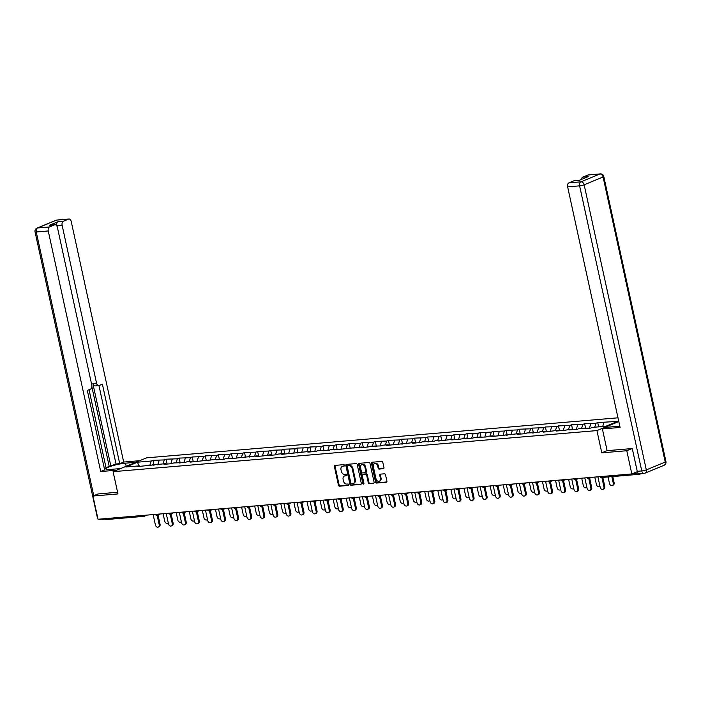 <?xml version="1.0" encoding="UTF-8"?>
<svg xmlns="http://www.w3.org/2000/svg" width="701" height="701" viewBox="0 0 701 701"><rect width="100%" height="100%" fill="white"/><g stroke="black" fill="none" stroke-linecap="round" stroke-linejoin="round"><path stroke-width="1.05" d="M344.454 465.333A0.754 0.57 -112.4 0 0 343.718 464.649L334.973 465.394A1.078 0.806 -112.4 0 0 334.377 466.498L338.46 485.223A1.078 0.806 -112.4 0 0 339.512 486.196L348.257 485.451A0.754 0.57 -112.4 0 0 347.933 483.997L346.802 484.093A3.444 2.594 -112.4 0 1 343.446 480.991L343.104 479.431A3.444 2.594 -112.4 0 1 344.419 476.023A3.444 2.594 -112.4 0 1 345.015 475.874L346.145 475.777A0.754 0.57 -112.4 0 0 345.83 474.323L344.69 474.419A3.444 2.594 -112.4 0 1 341.334 471.317L340.993 469.758A3.444 2.594 -112.4 0 1 342.316 466.34A3.444 2.594 -112.4 0 1 342.903 466.2L344.033 466.104A0.754 0.57 -112.4 0 0 344.454 465.333M383.359 468.75A1.078 0.806 -112.4 0 0 383.955 467.646L382.816 462.388A1.078 0.806 -112.4 0 0 381.765 461.416L372.047 462.239A1.078 0.806 -112.4 0 0 371.451 463.352L375.534 482.078A1.078 0.806 -112.4 0 0 376.586 483.05L386.295 482.227A1.078 0.806 -112.4 0 0 386.899 481.114L385.515 474.77A1.078 0.806 -112.4 0 0 384.463 473.797L380.301 474.148A1.078 0.806 -112.4 0 0 379.705 475.26L380.398 478.406A2.883 2.164 -112.4 0 1 379.294 481.263A2.883 2.164 -112.4 0 1 375.99 478.783L373.3 466.454A2.883 2.164 -112.4 0 1 374.404 463.606A2.883 2.164 -112.4 0 1 377.708 466.077L378.154 468.137A1.078 0.806 -112.4 0 0 379.206 469.109L383.71 468.61M601.782 452.846L626.773 450.725L631.829 473.937L98.035 519.257L92.97 496.045L117.961 493.925L113.106 471.668L596.928 430.589L601.782 452.846L607.119 450.647L602.387 428.942L606.339 427.312L618.247 426.304A12.346 1.893 -12.3 0 0 619.798 426.138M357.212 464.561A1.078 0.806 -112.4 0 0 356.169 463.589L346.452 464.412A1.078 0.806 -112.4 0 0 345.856 465.525L349.939 484.251A1.078 0.806 -112.4 0 0 350.991 485.223L360.7 484.4A1.078 0.806 -112.4 0 0 361.295 483.287L357.212 464.561M359.254 463.326L368.963 462.502A1.078 0.806 -112.4 0 1 370.014 463.475L374.097 482.2A1.078 0.806 -112.4 0 1 373.502 483.313L369.348 483.664A1.078 0.806 -112.4 0 1 368.297 482.691L366.641 475.103A1.078 0.806 -112.4 0 0 365.589 474.13L362.829 474.367A1.078 0.806 -112.4 0 0 362.233 475.471L363.959 483.383A0.754 0.57 -112.4 0 1 362.803 483.48L358.658 464.439A1.078 0.806 -112.4 0 1 359.254 463.326M618.799 421.555L596.928 430.589M617.984 417.814L146.588 457.841L113.106 471.668M598.654 426.865L597.716 422.545L595.973 423.264L594.685 427.198M597.716 422.545L617.563 421.432L605.918 426.243L592.292 427.408L590.549 428.127L579.21 428.513L577.466 429.231L569.501 429.915L571.245 429.187L564.393 430.344L556.419 431.019L558.162 430.3L543.345 432.131L545.08 431.413L539.972 431.842L538.228 432.57L526.889 432.955L525.145 433.674L517.18 434.348L518.924 433.63L491.015 436.574L492.759 435.856L487.642 436.285L485.907 437.012L474.559 437.398L472.825 438.116L464.859 438.791L466.594 438.072L459.742 439.229L451.777 439.904L453.521 439.185L438.695 441.017L440.438 440.298L435.321 440.727L433.577 441.446L422.239 441.84L420.504 442.559L412.53 443.234L414.273 442.515L386.374 445.459L388.109 444.741L383 445.17L381.256 445.889L369.918 446.283L368.174 447.001L360.209 447.676L361.953 446.958L334.053 449.902L335.788 449.183L330.67 449.613L328.935 450.331L317.597 450.725L315.853 451.444L307.888 452.119L309.632 451.4L281.723 454.344L283.467 453.626L278.35 454.055L276.615 454.774L268.641 455.457L270.384 454.73L263.532 455.887L255.567 456.561L257.302 455.843L229.402 458.787L231.146 458.068L226.029 458.498L224.285 459.216L216.32 459.9L218.064 459.173L190.164 462.117L191.899 461.398L186.781 461.828L185.046 462.555L173.708 462.94L171.964 463.659L163.999 464.334L165.743 463.615L137.834 466.559L139.578 465.841L125.952 466.997L137.598 462.187L151.223 461.03L149.935 464.956M154.027 465.184L152.967 460.312L151.223 461.03M152.967 460.312L164.306 459.917L163.018 463.852M167.11 464.071L166.049 459.199L164.306 459.917M166.049 459.199L177.388 458.805L176.1 462.739M180.192 462.967L179.132 458.086L177.388 458.805M179.132 458.086L190.47 457.692L189.182 461.626M193.274 461.854L192.214 456.973L190.47 457.692M192.214 456.973L203.553 456.588L202.256 460.522M206.357 460.741L205.288 455.869L203.553 456.588M205.288 455.869L216.635 455.475L215.338 459.409M219.439 459.628L218.37 454.756L216.635 455.475M218.37 454.756L229.709 454.362L228.421 458.296M232.513 458.524L231.453 453.643L229.709 454.362M231.453 453.643L242.791 453.249L241.503 457.183M245.595 457.411L244.535 452.531L242.791 453.249M244.535 452.531L255.874 452.145L254.586 456.079M258.678 456.298L257.618 451.426L255.874 452.145M257.618 451.426L268.956 451.032L267.668 454.967M271.76 455.186L270.7 450.314L268.956 451.032M270.7 450.314L282.039 449.919L280.742 453.854M284.843 454.082L283.774 449.201L282.039 449.919M283.774 449.201L295.112 448.806L293.824 452.741M297.916 452.969L296.856 448.088L295.112 448.806M296.856 448.088L308.195 447.702L306.907 451.637M310.999 451.856L309.938 446.984L308.195 447.702M309.938 446.984L321.277 446.59L319.989 450.524M324.081 450.743L323.021 445.871L321.277 446.59M323.021 445.871L334.359 445.477L333.071 449.411M337.163 449.639L336.103 444.758L334.359 445.477M336.103 444.758L347.442 444.364L346.145 448.298M350.246 448.526L349.177 443.645L347.442 444.364M349.177 443.645L360.524 443.26L359.227 447.194M363.328 447.413L362.259 442.541L360.524 443.26M362.259 442.541L373.598 442.147L372.31 446.081M376.402 446.3L375.342 441.428L373.598 442.147M375.342 441.428L386.68 441.034L385.392 444.969M389.484 445.196L388.424 440.316L386.68 441.034M388.424 440.316L399.763 439.93L398.475 443.856M402.567 444.084L401.507 439.203L399.763 439.93M401.507 439.203L412.845 438.817L411.557 442.752M415.649 442.971L414.589 438.099L412.845 438.817M414.589 438.099L425.928 437.704L424.631 441.639M428.732 441.858L427.663 436.986L425.928 437.704M427.663 436.986L439.001 436.592L437.713 440.526M441.805 440.754L440.745 435.873L439.001 436.592M440.745 435.873L452.084 435.487L450.796 439.413M454.888 439.641L453.827 434.76L452.084 435.487M453.827 434.76L465.166 434.375L463.878 438.309M467.97 438.528L466.91 433.656L465.166 434.375M466.91 433.656L478.248 433.262L476.96 437.196M481.052 437.424L479.992 432.543L478.248 433.262M479.992 432.543L491.331 432.149L490.034 436.083M494.135 436.311L493.066 431.43L491.331 432.149M493.066 431.43L504.413 431.045L503.116 434.97M507.217 435.198L506.148 430.326L504.413 431.045M506.148 430.326L517.487 429.932L516.199 433.866M520.291 434.085L519.231 429.214L517.487 429.932M519.231 429.214L530.569 428.819L529.281 432.754M533.373 432.981L532.313 428.101L530.569 428.819M532.313 428.101L543.652 427.706L542.364 431.641M546.456 431.869L545.396 426.988L543.652 427.706M545.396 426.988L556.734 426.602L555.446 430.537M559.538 430.756L558.478 425.884L556.734 426.602M558.478 425.884L569.817 425.489L568.52 429.424M572.621 429.643L571.552 424.771L569.817 425.489M571.552 424.771L582.89 424.377L581.602 428.311M585.694 428.539L584.634 423.658L582.89 424.377M584.634 423.658L595.973 423.264M584.923 428.6L584.327 428.083M590.864 423.702L589.375 428.223M571.841 429.713L571.245 429.187M577.782 424.815L576.292 429.336M558.758 430.826L558.162 430.3M564.699 425.919L563.218 430.44M545.685 431.93L545.08 431.413M551.617 427.032L550.136 431.553M532.602 433.043L531.998 432.526M538.534 428.145L537.054 432.666M519.52 434.156L518.924 433.63M525.452 429.257L523.971 433.779M506.437 435.268L505.842 434.743M512.378 430.361L510.889 434.883M493.355 436.373L492.759 435.856M499.296 431.474L497.815 435.996M480.281 437.485L479.677 436.968M486.214 432.587L484.733 437.109M467.199 438.598L466.594 438.072M473.131 433.7L471.65 438.221M454.117 439.711L453.521 439.185M460.049 434.804L458.568 439.325M441.034 440.815L440.438 440.298M446.975 435.917L445.485 440.438M427.952 441.928L427.356 441.411M433.893 437.03L432.403 441.551M414.869 443.041L414.273 442.515M420.81 438.143L419.329 442.664M401.796 444.145L401.191 443.628M407.728 439.247L406.247 443.768M388.713 445.258L388.109 444.741M394.645 440.359L393.165 444.881M375.631 446.371L375.035 445.854M381.563 441.472L380.082 445.994M362.548 447.483L361.953 446.958M368.489 442.585L367 447.107M349.466 448.587L348.87 448.07M355.407 443.689L353.926 448.211M336.392 449.7L335.788 449.183M342.325 444.802L340.844 449.323M323.31 450.813L322.705 450.296M329.242 445.915L327.761 450.436M310.228 451.926L309.632 451.4M316.16 447.028L314.679 451.549M297.145 453.03L296.549 452.513M303.086 448.132L301.596 452.653M284.063 454.143L283.467 453.626M290.004 449.245L288.514 453.766M270.98 455.256L270.384 454.73M276.921 450.357L275.44 454.879M257.907 456.369L257.302 455.843M263.839 451.462L262.358 455.983M244.824 457.473L244.22 456.956M250.756 452.574L249.276 457.096M231.742 458.585L231.146 458.068M237.674 453.687L236.193 458.209M218.659 459.698L218.064 459.173M224.6 454.8L223.111 459.321M205.577 460.811L204.981 460.285M211.518 455.904L210.037 460.426M192.503 461.915L191.899 461.398M198.436 457.017L196.955 461.538M179.421 463.028L178.816 462.511M185.353 458.13L183.872 462.651M166.339 464.141L165.743 463.615M172.271 459.243L170.79 463.764M153.256 465.254L152.66 464.728M159.197 460.347L157.707 464.868M106.017 519.537A1.647 1.06 -94.9 0 1 105.807 519.59A1.647 1.06 -94.9 0 1 104.756 518.687M140.174 466.358L139.578 465.841M137.598 462.187L138.78 465.911M98.228 493.872L92.97 496.045M626.773 450.725L632.03 448.552M631.829 473.937L637.332 471.668M638.637 473.552A1.647 1.06 85.1 0 0 639.61 474.27A1.647 1.06 85.1 0 0 639.811 474.218L641.257 473.622M603.938 422.589L602.65 426.523M344.393 465.858L343.569 465.928A3.444 2.594 -112.4 0 0 342.982 466.069L342.316 466.34M344.419 476.023L345.094 475.742A3.444 2.594 -112.4 0 1 345.681 475.602L346.504 475.532M335.183 465.376A1.078 0.806 -112.4 0 0 335.043 466.226L339.126 484.952A1.078 0.806 -112.4 0 0 340.178 485.924L348.616 485.206M346.671 464.395A1.078 0.806 -112.4 0 0 346.531 465.254L350.614 483.979A1.078 0.806 -112.4 0 0 351.657 484.943L361.155 484.137M347.678 465.797A0.754 0.57 -112.4 0 0 347.258 466.577L350.842 483.007A0.754 0.57 -112.4 0 0 351.578 483.69L352.769 483.585A3.444 2.594 -112.4 0 0 353.365 483.445A3.444 2.594 -112.4 0 0 354.68 480.036L352.226 468.803A3.444 2.594 -112.4 0 0 348.87 465.692L347.678 465.797L348.344 465.517A0.754 0.57 -112.4 0 0 348.099 465.622M353.365 483.445L354.031 483.164A3.444 2.594 -112.4 0 0 355.346 479.756L354.68 480.036M348.344 465.517L349.536 465.42A3.444 2.594 -112.4 0 1 352.901 468.522L355.346 479.756M373.957 483.05L369.348 483.664M363.153 474.227A1.078 0.806 -112.4 0 1 363.504 474.086L366.255 473.85A1.078 0.806 -112.4 0 1 367.306 474.822L368.963 482.419A1.078 0.806 -112.4 0 0 370.014 483.383M359.464 463.308A1.078 0.806 -112.4 0 0 359.324 464.167L363.477 483.199A0.754 0.57 -112.4 0 0 363.942 483.83M364.923 467.217A2.883 2.164 -112.4 0 0 361.62 464.745A2.883 2.164 -112.4 0 0 360.516 467.593L361.462 471.939A1.078 0.806 -112.4 0 0 362.513 472.903L365.274 472.676A1.078 0.806 -112.4 0 0 365.869 471.563L364.923 467.217L365.589 466.945A2.883 2.164 -112.4 0 0 362.286 464.465L361.62 464.745M365.94 472.395A1.078 0.806 -112.4 0 0 366.535 471.282L365.869 471.563M365.589 466.945L366.535 471.282M374.404 463.606L375.079 463.326A2.883 2.164 -112.4 0 1 378.374 465.806L378.829 467.856A1.078 0.806 -112.4 0 0 379.872 468.829L383.815 468.496M379.294 481.263L379.96 480.982A2.883 2.164 -112.4 0 0 381.064 478.135L380.398 478.406M380.52 474.13A1.078 0.806 -112.4 0 0 380.38 474.989L381.064 478.135M372.266 462.222A1.078 0.806 -112.4 0 0 372.126 463.081L376.209 481.806A1.078 0.806 -112.4 0 0 377.261 482.77L386.75 481.964M163.105 513.737L164.717 521.123A2.471 1.858 -112.4 0 0 167.548 523.253A2.471 1.858 -112.4 0 0 168.231 522.666M153.142 514.578L155.412 524.97A2.471 1.858 -112.4 0 0 158.242 527.091A2.471 1.858 -112.4 0 0 159.18 524.655L160.056 524.295A2.471 1.858 67.6 0 1 159.109 526.731L158.242 527.091M157.997 514.876L160.056 524.295M157.12 515.217L159.18 524.655M120.668 468.548L110.443 469.416A12.346 1.893 -12.3 0 1 105.904 468.934A12.346 1.893 -12.3 0 1 112.554 465.727A12.346 1.893 -12.3 0 1 125.505 463.186L135.74 462.318M139.683 460.688L123.674 462.047L119.722 463.685L102.39 384.192L99.244 385.497A3.295 2.112 85.1 0 1 98.823 385.594A3.295 2.112 85.1 0 1 96.536 383.149L62.109 225.231L56.746 225.687A3.295 2.112 -94.9 0 1 58.06 221.674L49.289 225.301A3.295 2.112 -94.9 0 1 49.701 225.196L55.072 224.741A3.295 2.112 85.1 0 0 54.652 224.846L49.561 226.949A3.295 2.112 85.1 0 0 48.246 230.962L36.259 231.978L93.768 495.721M106.009 467.585L116.033 463.992L119.722 463.685M104.414 468.794L106.123 468.084L89.036 389.712M55.072 224.741A3.295 2.112 85.1 0 1 57.359 227.194L91.787 385.112A3.295 2.112 85.1 0 1 90.473 389.116L87.327 390.422L104.651 469.907L100.707 471.536L48.246 230.962M116.716 470.178L100.707 471.536M123.674 462.047L71.213 221.472A3.295 2.112 85.1 0 0 68.926 219.019A3.295 2.112 85.1 0 0 68.514 219.124L63.423 221.218A3.295 2.112 85.1 0 0 62.109 225.231M97.991 493.968L117.593 492.233M104.09 518.74A3.295 2.112 85.1 0 0 104.992 519.134M110.872 466.121L92.847 383.456L96.536 383.149M109.198 466.27L91.866 386.786M116.033 463.992L98.937 385.585M98.823 385.594L95.134 385.909A3.295 2.112 -94.9 0 1 92.847 383.456M602.387 428.942L620.078 427.444L567.626 186.86A3.295 2.112 -94.9 0 1 568.94 182.856L574.031 180.753A3.295 2.112 -94.9 0 1 574.443 180.648L579.596 180.21M581.401 179.465A3.295 2.112 -94.9 0 1 582.803 177.125L587.885 175.022A3.295 2.112 -94.9 0 1 588.305 174.926L600.293 173.909A3.295 2.112 85.1 0 0 599.881 174.006L587.885 175.022M574.031 180.753L579.394 180.297L588.165 176.67L582.803 177.125M637.244 471.317L641.774 470.932A3.295 2.112 85.1 0 0 644.061 473.385L639.531 473.771A3.295 2.112 -94.9 0 1 637.244 471.317L632.276 448.535L607.127 450.673M176.188 512.624L177.8 520.019A2.471 1.858 -112.4 0 0 180.621 522.14A2.471 1.858 -112.4 0 0 181.314 521.553M189.261 511.511L190.874 518.906A2.471 1.858 -112.4 0 0 193.704 521.027A2.471 1.858 -112.4 0 0 194.387 520.449M202.344 510.398L203.956 517.794A2.471 1.858 -112.4 0 0 206.786 519.914A2.471 1.858 -112.4 0 0 207.47 519.336M215.426 509.294L217.038 516.681A2.471 1.858 -112.4 0 0 219.869 518.81A2.471 1.858 -112.4 0 0 220.552 518.223M228.508 508.181L230.121 515.577A2.471 1.858 -112.4 0 0 232.951 517.697A2.471 1.858 -112.4 0 0 233.635 517.11M166.225 513.465L168.485 523.866A2.471 1.858 -112.4 0 0 171.316 525.987A2.471 1.858 -112.4 0 0 172.262 523.542L173.129 523.183A2.471 1.858 67.6 0 1 172.192 525.627L171.316 525.987M171.079 513.763L173.129 523.183M170.203 514.105L172.262 523.542M179.307 512.361L181.568 522.753A2.471 1.858 -112.4 0 0 184.398 524.874A2.471 1.858 -112.4 0 0 185.344 522.429L186.212 522.07A2.471 1.858 67.6 0 1 185.266 524.514L184.398 524.874M184.161 512.65L186.212 522.07M183.285 512.992L185.344 522.429M192.381 511.248L194.65 521.64A2.471 1.858 -112.4 0 0 197.48 523.761A2.471 1.858 -112.4 0 0 198.427 521.316L199.294 520.957A2.471 1.858 67.6 0 1 198.348 523.402L197.48 523.761M197.244 511.546L199.294 520.957M196.368 511.888L198.427 521.316M205.463 510.135L207.733 520.528A2.471 1.858 -112.4 0 0 210.563 522.648A2.471 1.858 -112.4 0 0 211.5 520.212L212.377 519.853A2.471 1.858 67.6 0 1 211.43 522.289L210.563 522.648M210.318 510.433L212.377 519.853M209.45 510.775L211.5 520.212M218.546 509.022L220.815 519.423A2.471 1.858 -112.4 0 0 223.645 521.544A2.471 1.858 -112.4 0 0 224.583 519.099L225.459 518.74A2.471 1.858 67.6 0 1 224.513 521.185L223.645 521.544M223.4 509.32L225.459 518.74M222.532 509.662L224.583 519.099M241.591 507.068L243.203 514.464A2.471 1.858 -112.4 0 0 246.033 516.584A2.471 1.858 -112.4 0 0 246.717 516.006M231.628 507.918L233.897 518.311A2.471 1.858 -112.4 0 0 236.719 520.431A2.471 1.858 -112.4 0 0 237.665 517.986L238.533 517.627A2.471 1.858 67.6 0 1 237.595 520.072L236.719 520.431M236.482 508.207L238.533 517.627M235.606 508.549L237.665 517.986M254.665 505.956L256.277 513.351A2.471 1.858 -112.4 0 0 259.107 515.472A2.471 1.858 -112.4 0 0 259.791 514.893M244.71 506.805L246.971 517.198A2.471 1.858 -112.4 0 0 249.801 519.318A2.471 1.858 -112.4 0 0 250.748 516.882L251.615 516.514A2.471 1.858 67.6 0 1 250.678 518.959L249.801 519.318M249.565 507.103L251.615 516.514M248.689 507.445L250.748 516.882M267.747 504.851L269.359 512.247A2.471 1.858 -112.4 0 0 272.19 514.368A2.471 1.858 -112.4 0 0 272.873 513.78M257.793 505.693L260.053 516.085A2.471 1.858 -112.4 0 0 262.884 518.214A2.471 1.858 -112.4 0 0 263.83 515.77L264.698 515.41A2.471 1.858 67.6 0 1 263.751 517.846L262.884 518.214M262.647 505.991L264.698 515.41M261.771 506.332L263.83 515.77M280.829 503.739L282.442 511.134A2.471 1.858 -112.4 0 0 285.272 513.255A2.471 1.858 -112.4 0 0 285.955 512.668M270.866 504.58L273.136 514.981A2.471 1.858 -112.4 0 0 275.966 517.101A2.471 1.858 -112.4 0 0 276.913 514.657L277.78 514.297A2.471 1.858 67.6 0 1 276.834 516.742L275.966 517.101M275.73 504.878L277.78 514.297M274.853 505.219L276.913 514.657M293.912 502.626L295.524 510.021A2.471 1.858 -112.4 0 0 298.354 512.142A2.471 1.858 -112.4 0 0 299.038 511.564M283.949 503.476L286.218 513.868A2.471 1.858 -112.4 0 0 289.049 515.989A2.471 1.858 -112.4 0 0 289.986 513.544L290.862 513.185A2.471 1.858 67.6 0 1 289.916 515.629L289.049 515.989M288.803 503.774L290.862 513.185M287.936 504.107L289.986 513.544M306.994 501.513L308.606 508.908A2.471 1.858 -112.4 0 0 311.437 511.038A2.471 1.858 -112.4 0 0 312.12 510.451M297.031 502.363L299.301 512.755A2.471 1.858 -112.4 0 0 302.131 514.876A2.471 1.858 -112.4 0 0 303.069 512.44L303.945 512.072A2.471 1.858 67.6 0 1 302.998 514.516L302.131 514.876M301.886 502.661L303.945 512.072M301.009 503.003L303.069 512.44M320.077 500.409L321.689 507.804A2.471 1.858 -112.4 0 0 324.51 509.925A2.471 1.858 -112.4 0 0 325.203 509.338M310.114 501.25L312.374 511.642A2.471 1.858 -112.4 0 0 315.205 513.772A2.471 1.858 -112.4 0 0 316.151 511.327L317.018 510.968A2.471 1.858 67.6 0 1 316.081 513.412L315.205 513.772M314.968 501.548L317.018 510.968M314.092 501.89L316.151 511.327M333.15 499.296L334.763 506.692A2.471 1.858 -112.4 0 0 337.593 508.812A2.471 1.858 -112.4 0 0 338.276 508.234M323.196 500.137L325.457 510.538A2.471 1.858 -112.4 0 0 328.287 512.659A2.471 1.858 -112.4 0 0 329.233 510.214L330.101 509.855A2.471 1.858 67.6 0 1 329.155 512.3L328.287 512.659M328.05 500.435L330.101 509.855M327.174 500.777L329.233 510.214M346.233 498.183L347.845 505.579A2.471 1.858 -112.4 0 0 350.675 507.699A2.471 1.858 -112.4 0 0 351.359 507.121M336.27 499.033L338.539 509.425A2.471 1.858 -112.4 0 0 341.369 511.546A2.471 1.858 -112.4 0 0 342.316 509.101L343.183 508.742A2.471 1.858 67.6 0 1 342.237 511.187L341.369 511.546M341.133 499.331L343.183 508.742M340.257 499.664L342.316 509.101M359.315 497.07L360.927 504.466A2.471 1.858 -112.4 0 0 363.758 506.595A2.471 1.858 -112.4 0 0 364.441 506.008M349.352 497.92L351.622 508.313A2.471 1.858 -112.4 0 0 354.452 510.433A2.471 1.858 -112.4 0 0 355.389 507.997L356.266 507.638A2.471 1.858 67.6 0 1 355.319 510.074L354.452 510.433M354.207 498.218L356.266 507.638M353.339 498.56L355.389 507.997M372.397 495.966L374.01 503.362A2.471 1.858 -112.4 0 0 376.84 505.482A2.471 1.858 -112.4 0 0 377.524 504.895M362.435 496.807L364.704 507.2A2.471 1.858 -112.4 0 0 367.534 509.329A2.471 1.858 -112.4 0 0 368.472 506.884L369.348 506.525A2.471 1.858 67.6 0 1 368.402 508.97L367.534 509.329M367.289 497.105L369.348 506.525M366.421 497.447L368.472 506.884M385.48 494.853L387.092 502.249A2.471 1.858 -112.4 0 0 389.922 504.37A2.471 1.858 -112.4 0 0 390.606 503.791M375.517 495.695L377.786 506.096A2.471 1.858 -112.4 0 0 380.608 508.216A2.471 1.858 -112.4 0 0 381.554 505.772L382.422 505.412A2.471 1.858 67.6 0 1 381.484 507.857L380.608 508.216M380.371 495.993L382.422 505.412M379.495 496.334L381.554 505.772M398.554 493.741L400.166 501.136A2.471 1.858 -112.4 0 0 402.996 503.257A2.471 1.858 -112.4 0 0 403.68 502.678M388.599 494.591L390.86 504.983A2.471 1.858 -112.4 0 0 393.69 507.103A2.471 1.858 -112.4 0 0 394.637 504.659L395.504 504.299A2.471 1.858 67.6 0 1 394.567 506.744L393.69 507.103M393.454 494.888L395.504 504.299M392.578 495.221L394.637 504.659M411.636 492.628L413.248 500.023A2.471 1.858 -112.4 0 0 416.079 502.153A2.471 1.858 -112.4 0 0 416.762 501.565M401.682 493.478L403.942 503.87A2.471 1.858 -112.4 0 0 406.773 505.991A2.471 1.858 -112.4 0 0 407.719 503.555L408.587 503.195A2.471 1.858 67.6 0 1 407.64 505.631L406.773 505.991M406.536 493.776L408.587 503.195M405.66 494.117L407.719 503.555M424.718 491.524L426.331 498.919A2.471 1.858 -112.4 0 0 429.161 501.04A2.471 1.858 -112.4 0 0 429.844 500.453M414.755 492.365L417.025 502.757A2.471 1.858 -112.4 0 0 419.855 504.886A2.471 1.858 -112.4 0 0 420.802 502.442L421.669 502.082A2.471 1.858 67.6 0 1 420.723 504.527L419.855 504.886M419.619 492.663L421.669 502.082M418.742 493.005L420.802 502.442M437.801 490.411L439.413 497.806A2.471 1.858 -112.4 0 0 442.243 499.927A2.471 1.858 -112.4 0 0 442.927 499.349M427.838 491.252L430.107 501.653A2.471 1.858 -112.4 0 0 432.938 503.774A2.471 1.858 -112.4 0 0 433.875 501.329L434.751 500.97A2.471 1.858 67.6 0 1 433.805 503.414L432.938 503.774M432.692 491.55L434.751 500.97M431.825 491.892L433.875 501.329M450.883 489.298L452.495 496.694A2.471 1.858 -112.4 0 0 455.326 498.814A2.471 1.858 -112.4 0 0 456.009 498.236M440.92 490.148L443.19 500.54A2.471 1.858 -112.4 0 0 446.02 502.661A2.471 1.858 -112.4 0 0 446.958 500.216L447.834 499.857A2.471 1.858 67.6 0 1 446.887 502.302L446.02 502.661M445.775 490.446L447.834 499.857M444.898 490.779L446.958 500.216M463.966 488.185L465.578 495.581A2.471 1.858 -112.4 0 0 468.399 497.71A2.471 1.858 -112.4 0 0 469.083 497.123M454.003 489.035L456.263 499.427A2.471 1.858 -112.4 0 0 459.094 501.548A2.471 1.858 -112.4 0 0 460.04 499.112L460.907 498.753A2.471 1.858 67.6 0 1 459.97 501.189L459.094 501.548M458.857 489.333L460.907 498.753M457.981 489.675L460.04 499.112M477.039 487.081L478.652 494.477A2.471 1.858 -112.4 0 0 481.482 496.597A2.471 1.858 -112.4 0 0 482.165 496.01M467.085 487.922L469.346 498.315A2.471 1.858 -112.4 0 0 472.176 500.444A2.471 1.858 -112.4 0 0 473.122 497.999L473.99 497.64A2.471 1.858 67.6 0 1 473.044 500.085L472.176 500.444M471.939 488.22L473.99 497.64M471.063 488.562L473.122 497.999M490.122 485.968L491.734 493.364A2.471 1.858 -112.4 0 0 494.564 495.484A2.471 1.858 -112.4 0 0 495.248 494.906M480.159 486.818L482.428 497.211A2.471 1.858 -112.4 0 0 485.258 499.331A2.471 1.858 -112.4 0 0 486.205 496.886L487.072 496.527A2.471 1.858 67.6 0 1 486.126 498.972L485.258 499.331M485.022 487.107L487.072 496.527M484.146 487.449L486.205 496.886M503.204 484.855L504.816 492.251A2.471 1.858 -112.4 0 0 507.647 494.371A2.471 1.858 -112.4 0 0 508.33 493.793M493.241 485.705L495.511 496.098A2.471 1.858 -112.4 0 0 498.341 498.218A2.471 1.858 -112.4 0 0 499.278 495.773L500.155 495.414A2.471 1.858 67.6 0 1 499.208 497.859L498.341 498.218M498.096 486.003L500.155 495.414M497.228 486.345L499.278 495.773M516.287 483.751L517.899 491.138A2.471 1.858 -112.4 0 0 520.729 493.267A2.471 1.858 -112.4 0 0 521.413 492.68M506.324 484.593L508.593 494.985A2.471 1.858 -112.4 0 0 511.423 497.105A2.471 1.858 -112.4 0 0 512.361 494.669L513.237 494.31A2.471 1.858 67.6 0 1 512.291 496.746L511.423 497.105M511.178 484.89L513.237 494.31M510.31 485.232L512.361 494.669M529.369 482.638L530.981 490.034A2.471 1.858 -112.4 0 0 533.812 492.155A2.471 1.858 -112.4 0 0 534.495 491.567M519.406 483.48L521.675 493.881A2.471 1.858 -112.4 0 0 524.497 496.001A2.471 1.858 -112.4 0 0 525.443 493.557L526.311 493.197A2.471 1.858 67.6 0 1 525.373 495.642L524.497 496.001M524.26 483.778L526.311 493.197M523.384 484.119L525.443 493.557M542.443 481.526L544.055 488.921A2.471 1.858 -112.4 0 0 546.885 491.042A2.471 1.858 -112.4 0 0 547.569 490.463M532.488 482.376L534.749 492.768A2.471 1.858 -112.4 0 0 537.579 494.888A2.471 1.858 -112.4 0 0 538.526 492.444L539.393 492.084A2.471 1.858 67.6 0 1 538.456 494.529L537.579 494.888M537.343 482.665L539.393 492.084M536.467 483.007L538.526 492.444M555.525 480.413L557.137 487.808A2.471 1.858 -112.4 0 0 559.968 489.929A2.471 1.858 -112.4 0 0 560.651 489.351M545.571 481.263L547.832 491.655A2.471 1.858 -112.4 0 0 550.662 493.776A2.471 1.858 -112.4 0 0 551.608 491.331L552.476 490.972A2.471 1.858 67.6 0 1 551.529 493.416L550.662 493.776M550.425 481.561L552.476 490.972M549.549 481.902L551.608 491.331M568.607 479.309L570.22 486.696A2.471 1.858 -112.4 0 0 573.05 488.825A2.471 1.858 -112.4 0 0 573.733 488.238M558.644 480.15L560.914 490.542A2.471 1.858 -112.4 0 0 563.744 492.663A2.471 1.858 -112.4 0 0 564.691 490.227L565.558 489.868A2.471 1.858 67.6 0 1 564.612 492.304L563.744 492.663M563.508 480.448L565.558 489.868M562.631 480.79L564.691 490.227M581.69 478.196L583.302 485.591A2.471 1.858 -112.4 0 0 586.132 487.712A2.471 1.858 -112.4 0 0 586.816 487.125M571.727 479.037L573.996 489.438A2.471 1.858 -112.4 0 0 576.827 491.559A2.471 1.858 -112.4 0 0 577.764 489.114L578.64 488.755A2.471 1.858 67.6 0 1 577.694 491.199L576.827 491.559M576.581 479.335L578.64 488.755M575.714 479.677L577.764 489.114M594.772 477.083L596.385 484.479A2.471 1.858 -112.4 0 0 599.215 486.599A2.471 1.858 -112.4 0 0 599.898 486.021M584.809 477.933L587.079 488.325A2.471 1.858 -112.4 0 0 589.909 490.446A2.471 1.858 -112.4 0 0 590.847 488.001L591.723 487.642A2.471 1.858 67.6 0 1 590.777 490.087L589.909 490.446M589.664 478.222L591.723 487.642M588.787 478.564L590.847 488.001M613.235 483.05L614.102 482.691A2.471 1.858 67.6 0 1 613.165 485.127L612.288 485.486A2.471 1.858 -112.4 0 0 613.235 483.05L611.833 476.627M608.065 476.952L609.467 483.366A2.471 1.858 -112.4 0 0 612.288 485.486M614.102 482.691L612.77 476.549M597.892 476.82L600.152 487.213A2.471 1.858 -112.4 0 0 602.983 489.333A2.471 1.858 -112.4 0 0 603.929 486.888L604.797 486.529A2.471 1.858 67.6 0 1 603.859 488.974L602.983 489.333M602.807 477.399L604.797 486.529M601.879 477.477L603.929 486.888M147.079 515.095L144.283 516.251A1.647 1.236 -112.4 0 1 144.003 516.313A1.647 1.06 -94.9 0 1 143.793 516.365A1.647 1.06 -94.9 0 1 142.741 515.463M632.828 473.525L638.076 473.079M600.573 476.592A1.647 1.06 85.1 0 0 601.624 477.495A1.647 1.06 85.1 0 0 601.826 477.442M105.807 519.59L143.793 516.365A1.647 1.647 0 0 0 144.283 516.251A1.647 1.236 -112.4 0 0 144.941 515.27M157.085 515.209A1.647 1.236 -112.4 0 0 158.023 514.166M170.159 514.096A1.647 1.236 -112.4 0 0 171.105 513.053M183.241 512.983A1.647 1.236 -112.4 0 0 184.188 511.94M196.324 511.87A1.647 1.236 -112.4 0 0 197.27 510.836M209.406 510.766A1.647 1.236 -112.4 0 0 210.344 509.723M222.489 509.653A1.647 1.236 -112.4 0 0 223.426 508.611M235.562 508.54A1.647 1.236 -112.4 0 0 236.509 507.498M248.645 507.428A1.647 1.236 -112.4 0 0 249.591 506.394M261.727 506.324A1.647 1.236 -112.4 0 0 262.673 505.281M274.81 505.211A1.647 1.236 -112.4 0 0 275.756 504.168M287.892 504.098A1.647 1.236 -112.4 0 0 288.83 503.055M300.974 502.985A1.647 1.236 -112.4 0 0 301.912 501.951M314.048 501.881A1.647 1.236 -112.4 0 0 314.994 500.838M327.13 500.768A1.647 1.236 -112.4 0 0 328.077 499.725M340.213 499.655A1.647 1.236 -112.4 0 0 341.159 498.613M353.295 498.551A1.647 1.236 -112.4 0 0 354.233 497.508M366.378 497.438A1.647 1.236 -112.4 0 0 367.315 496.396M379.451 496.326A1.647 1.236 -112.4 0 0 380.398 495.283M392.534 495.213A1.647 1.236 -112.4 0 0 393.48 494.17M405.616 494.109A1.647 1.236 -112.4 0 0 406.562 493.066M418.699 492.996A1.647 1.236 -112.4 0 0 419.645 491.953M431.781 491.883A1.647 1.236 -112.4 0 0 432.719 490.84M444.863 490.77A1.647 1.236 -112.4 0 0 445.801 489.727M457.937 489.666A1.647 1.236 -112.4 0 0 458.883 488.623M471.019 488.553A1.647 1.236 -112.4 0 0 471.966 487.51M484.102 487.44A1.647 1.236 -112.4 0 0 485.048 486.398M497.184 486.328A1.647 1.236 -112.4 0 0 498.122 485.285M510.267 485.223A1.647 1.236 -112.4 0 0 511.204 484.181M523.34 484.111A1.647 1.236 -112.4 0 0 524.287 483.068M536.423 482.998A1.647 1.236 -112.4 0 0 537.369 481.955M549.505 481.885A1.647 1.236 -112.4 0 0 550.451 480.851M562.588 480.781A1.647 1.236 -112.4 0 0 563.534 479.738M575.67 479.668A1.647 1.236 -112.4 0 0 576.608 478.625M588.752 478.555A1.647 1.236 -112.4 0 0 589.69 477.512M343.569 465.928L342.903 466.2M345.681 475.602L345.015 475.874M340.178 485.924L339.512 486.196M339.126 484.952L338.46 485.223M335.043 466.226L334.377 466.498M351.657 484.943L350.991 485.223M350.614 483.979L349.939 484.251M346.531 465.254L345.856 465.525M352.901 468.522L352.226 468.803M349.536 465.42L348.87 465.692M368.963 482.419L368.297 482.691M367.306 474.822L366.641 475.103M366.255 473.85L365.589 474.13M363.504 474.086L362.829 474.367M363.477 483.199L362.803 483.48M359.324 464.167L358.658 464.439M379.872 468.829L379.206 469.109M378.829 467.856L378.154 468.137M378.374 465.806L377.708 466.077M380.38 474.989L379.705 475.26M377.261 482.77L376.586 483.05M376.209 481.806L375.534 482.078M372.126 463.081L371.451 463.352M54.652 224.846L49.289 225.301M58.06 221.674L63.423 221.218M68.514 219.124L56.518 220.14L37.574 227.965L49.561 226.949M126.18 466.27L125.505 463.186M56.518 220.14A3.295 2.112 -94.9 0 1 56.939 220.035A3.295 3.295 0 0 0 55.957 220.272A3.295 2.471 67.6 0 1 56.518 220.14M37.574 227.965A3.295 2.471 -112.4 0 0 37.013 228.105A3.295 3.295 0 0 0 35.05 231.847A3.295 0.499 167.7 0 0 36.259 231.978A3.295 2.112 -94.9 0 1 37.574 227.965M97.562 517.084A3.295 0.499 167.7 0 1 97.211 516.935L35.05 231.847M105.01 519.152L100.707 519.52A3.295 2.112 -94.9 0 1 99.56 519.126M663.987 465.324A3.295 3.295 0 0 0 665.95 461.573A3.295 0.499 167.7 0 1 665.249 462.064A3.295 2.471 -112.4 0 1 663.987 465.324L645.043 473.149A3.295 2.471 67.6 0 1 644.482 473.289A3.295 2.112 85.1 0 1 644.061 473.385A3.295 3.295 0 0 0 645.043 473.149A3.295 2.471 67.6 0 0 646.296 469.889A3.295 0.499 167.7 0 1 641.774 470.932L579.613 185.844A3.295 0.499 167.7 0 0 584.143 184.801L646.296 469.889L665.249 462.064L603.088 176.976L584.143 184.801A3.295 2.471 -112.4 0 0 580.927 181.839L599.881 174.006A3.295 2.471 67.6 0 1 603.088 176.976A3.295 0.499 167.7 0 0 603.789 176.486A3.295 3.295 0 0 0 600.293 173.909M568.94 182.856L580.927 181.839A3.295 2.112 85.1 0 0 579.613 185.844L567.626 186.86M600.03 476.636A1.647 1.647 0 0 0 601.624 477.495L639.61 474.27M155.289 514.394A1.647 1.647 0 0 0 157.366 515.139L160.161 513.982M168.363 513.29A1.647 1.647 0 0 0 170.448 514.026L173.243 512.869M181.445 512.177A1.647 1.647 0 0 0 183.522 512.913L186.317 511.765M194.528 511.064A1.647 1.647 0 0 0 196.604 511.809L199.399 510.652M207.61 509.951A1.647 1.647 0 0 0 209.687 510.696L212.482 509.539M220.692 508.847A1.647 1.647 0 0 0 222.769 509.583L225.564 508.427M233.766 507.734A1.647 1.647 0 0 0 235.851 508.47L238.647 507.322M246.848 506.621A1.647 1.647 0 0 0 248.925 507.366L251.729 506.21M259.931 505.509A1.647 1.647 0 0 0 262.008 506.253L264.803 505.097M273.013 504.405A1.647 1.647 0 0 0 275.09 505.141L277.885 503.984M286.096 503.292A1.647 1.647 0 0 0 288.172 504.028L290.968 502.88M299.178 502.179A1.647 1.647 0 0 0 301.255 502.924L304.05 501.767M312.252 501.066A1.647 1.647 0 0 0 314.337 501.811L317.132 500.654M325.334 499.962A1.647 1.647 0 0 0 327.411 500.698L330.206 499.541M338.417 498.849A1.647 1.647 0 0 0 340.493 499.585L343.288 498.437M351.499 497.736A1.647 1.647 0 0 0 353.576 498.481L356.371 497.324M364.581 496.623A1.647 1.647 0 0 0 366.658 497.368L369.453 496.212M377.655 495.519A1.647 1.647 0 0 0 379.74 496.255L382.536 495.099M390.737 494.407A1.647 1.647 0 0 0 392.814 495.151L395.618 493.995M403.82 493.294A1.647 1.647 0 0 0 405.897 494.039L408.692 492.882M416.902 492.181A1.647 1.647 0 0 0 418.979 492.926L421.774 491.769M429.985 491.077A1.647 1.647 0 0 0 432.061 491.813L434.857 490.656M443.067 489.964A1.647 1.647 0 0 0 445.144 490.709L447.939 489.552M456.141 488.851A1.647 1.647 0 0 0 458.226 489.596L461.021 488.439M469.223 487.738A1.647 1.647 0 0 0 471.3 488.483L474.095 487.326M482.306 486.634A1.647 1.647 0 0 0 484.382 487.37L487.177 486.222M495.388 485.521A1.647 1.647 0 0 0 497.465 486.266L500.26 485.11M508.47 484.409A1.647 1.647 0 0 0 510.547 485.153L513.342 483.997M521.544 483.304A1.647 1.647 0 0 0 523.629 484.04L526.425 482.884M534.626 482.192A1.647 1.647 0 0 0 536.703 482.928L539.498 481.78M547.709 481.079A1.647 1.647 0 0 0 549.786 481.824L552.581 480.667M560.791 479.966A1.647 1.647 0 0 0 562.868 480.711L565.663 479.554M573.874 478.862A1.647 1.647 0 0 0 575.95 479.598L578.746 478.441M586.956 477.749A1.647 1.647 0 0 0 589.033 478.485L591.828 477.337M348.213 465.552L347.547 465.823M363.32 474.13L362.645 474.411M366.124 472.351L365.458 472.632M168.293 522.946L167.548 523.253M68.926 219.019L56.939 220.035M55.957 220.272L37.013 228.105M97.211 516.935A3.295 3.295 0 0 0 97.816 518.241M98.946 519.178A3.295 3.295 0 0 0 100.707 519.52M665.95 461.573L603.789 176.486M181.366 521.833L180.621 522.14M194.449 520.72L193.704 521.027M207.531 519.607L206.786 519.914M220.613 518.503L219.869 518.81M233.696 517.391L232.951 517.697M246.77 516.278L246.033 516.584M259.852 515.165L259.107 515.472M272.934 514.061L272.19 514.368M286.017 512.948L285.272 513.255M299.099 511.835L298.354 512.142M312.182 510.722L311.437 511.038M325.255 509.618L324.51 509.925M338.338 508.505L337.593 508.812M351.42 507.393L350.675 507.699M364.502 506.28L363.758 506.595M377.585 505.176L376.84 505.482M390.659 504.063L389.922 504.37M403.741 502.95L402.996 503.257M416.823 501.846L416.079 502.153M429.906 500.733L429.161 501.04M442.988 499.62L442.243 499.927M456.071 498.507L455.326 498.814M469.144 497.403L468.399 497.71M482.227 496.29L481.482 496.597M495.309 495.178L494.564 495.484M508.391 494.065L507.647 494.371M521.474 492.961L520.729 493.267M534.548 491.848L533.812 492.155M547.63 490.735L546.885 491.042M560.712 489.622L559.968 489.929M573.795 488.518L573.05 488.825M586.877 487.405L586.132 487.712M599.96 486.292L599.215 486.599"/></g></svg>
